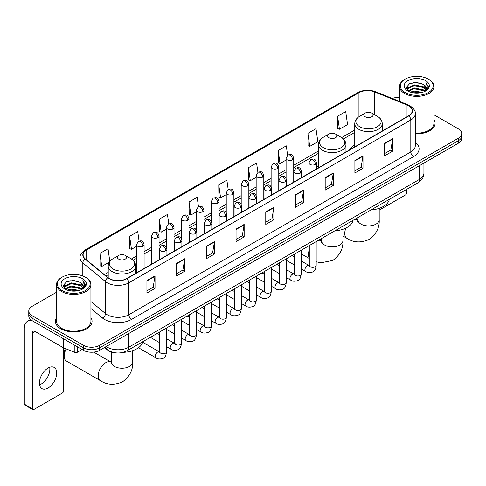 <?xml version="1.0" encoding="UTF-8"?>
<svg xmlns="http://www.w3.org/2000/svg" width="486" height="486" viewBox="0 0 486 486"><rect width="100%" height="100%" fill="white"/><g stroke="black" fill="none" stroke-linecap="round" stroke-linejoin="round"><path stroke-width="0.73" d="M318.458 165.981A20.242 11.688 0 0 0 316.556 167.148M354.762 145.022A20.242 11.688 0 0 0 349.197 150.089M114.811 352.745A11.457 6.616 180 0 1 107.558 350.042L104.49 347.508M56.54 292.238L32.131 306.326A11.457 6.616 0 0 0 28.777 311.004L28.777 315.997A11.457 6.616 0 0 0 32.131 320.675L83.452 350.303A11.457 6.616 0 0 0 99.654 350.303L458.347 143.218A11.457 6.616 0 0 0 461.7 138.534L461.7 136.044A11.457 6.616 0 0 1 458.347 140.721A11.457 6.616 0 0 0 461.7 136.044L461.7 133.547A11.457 6.616 0 0 0 458.347 128.869L433.937 114.781M28.777 311.004A11.457 6.616 0 0 0 32.131 315.681L83.452 345.309A11.457 6.616 0 0 0 99.654 345.309L99.654 347.806L458.347 140.721L99.654 347.806A11.457 6.616 0 0 1 83.452 347.806A11.457 6.616 0 0 0 99.654 347.806L99.654 350.303M32.131 315.681L32.131 318.178L83.452 347.806L32.131 318.178A11.457 6.616 0 0 1 28.777 313.5A11.457 6.616 0 0 0 32.131 318.178L32.131 320.675M56.54 317.613A18.334 10.583 0 0 0 55.392 321.295A18.334 10.583 0 0 0 60.762 328.779A18.334 10.583 0 0 0 80.743 331.075A18.334 10.583 0 0 0 92.061 321.295A18.334 10.583 0 0 0 90.918 317.613A18.334 10.583 0 0 1 92.061 321.295A18.334 10.583 0 0 1 80.743 331.075A18.334 10.583 0 0 1 60.762 328.779A18.334 10.583 0 0 1 55.392 321.295A18.334 10.583 0 0 1 56.54 317.613M408.647 105.79A12.223 7.059 180 0 1 412.225 110.778A12.223 7.059 180 0 1 408.647 115.771L126.664 278.569A12.223 7.059 180 0 1 108.014 277.627L85.317 258.916A12.223 7.059 180 0 1 83.106 254.871A12.223 7.059 180 0 1 86.69 249.877L358.954 92.686A12.223 7.059 180 0 1 374.609 91.897L407.013 105A12.223 7.059 180 0 1 408.647 105.79M408.86 105.662A12.527 7.235 0 0 0 407.189 104.855L374.779 91.751A12.527 7.235 0 0 0 358.735 92.565L86.472 249.755A12.527 7.235 0 0 0 85.068 259.02L107.758 277.731A12.527 7.235 0 0 0 126.882 278.697L408.86 115.893A12.527 7.235 0 0 0 408.86 105.662M146.924 280.568L146.924 293.04L155.028 288.362L155.028 275.89L146.924 280.568M146.924 290.828L153.163 287.226L154.991 276.303A3.056 1.762 -120 0 0 155.028 275.89M153.108 287.256L155.028 288.362M176.637 263.412L176.637 275.89L184.735 271.212L184.735 258.734L176.637 263.412M176.637 273.673L182.876 270.07L184.704 259.147A3.056 1.762 -120 0 0 184.735 258.734M182.821 270.101L184.735 271.212M206.343 246.256L206.343 258.734L214.448 254.056L214.448 241.578L206.343 246.256M206.343 256.523L212.582 252.92L214.417 241.998A3.056 1.762 -120 0 0 214.448 241.578M212.528 252.951L214.448 254.056M236.056 229.106L236.056 241.578L244.16 236.901L244.16 224.429L236.056 229.106M236.056 239.367L242.295 235.765L244.124 224.842A3.056 1.762 -120 0 0 244.16 224.429M242.241 235.795L244.16 236.901M384.608 143.34L384.608 155.818L392.712 151.134L392.712 138.662L384.608 143.34M384.608 153.6L390.847 149.998L392.676 139.075A3.056 1.762 -120 0 0 392.712 138.662M390.793 150.028L392.712 151.134M354.895 160.495L354.895 172.967L362.999 168.29L362.999 155.818L354.895 160.495M354.895 170.756L361.141 167.154L362.969 156.231A3.056 1.762 -120 0 0 362.999 155.818M361.086 167.184L362.999 168.29M325.189 177.645L325.189 190.123L333.287 185.445L333.287 172.967L325.189 177.645M325.189 187.906L331.428 184.303L333.256 173.38A3.056 1.762 -120 0 0 333.287 172.967M331.373 184.334L333.287 185.445M295.476 194.801L295.476 207.273L303.58 202.595L303.58 190.123L295.476 194.801M295.476 205.062L301.715 201.459L303.543 190.536A3.056 1.762 -120 0 0 303.58 190.123M301.66 201.49L303.58 202.595M265.763 211.951L265.763 224.429L273.867 219.751L273.867 207.273L265.763 211.951M265.763 222.211L272.008 218.609L273.837 207.686A3.056 1.762 -120 0 0 273.867 207.273M271.953 218.645L273.867 219.751M415.281 133.808A18.334 10.583 0 0 0 435.085 123.256A18.334 10.583 0 0 0 433.937 119.574A18.334 10.583 0 0 1 435.085 123.256A18.334 10.583 0 0 1 415.281 133.808M99.654 345.309L458.347 138.224A11.457 6.616 0 0 0 461.7 133.547M399.559 97.315A11.457 6.616 0 0 0 392.372 98.494M168.77 223.852L167.451 214.448L159.347 219.125L159.481 231.524M139.063 241.044L137.738 231.603L129.634 236.281L129.768 248.68M109.812 261.456L108.032 248.753L99.928 253.431L100.055 265.83M257.896 172.36L256.584 162.986L248.48 167.664L248.607 180.063M287.609 155.228L286.29 145.836L278.192 150.514L278.32 162.913M307.899 133.358L309.728 146.395L317.832 141.718L316.003 128.681L307.899 133.358L308.033 145.757M337.612 116.209L339.441 129.24L347.545 124.562L345.716 111.531L337.612 116.209L337.74 128.608M198.476 206.672L197.164 197.292L189.06 201.976L189.188 214.375M228.183 189.504L226.871 180.142L218.767 184.82L218.9 197.219M218.767 184.82L220.595 197.857L226.239 194.594M220.595 197.857L218.767 197.17M248.48 167.664L250.308 180.701L256.165 177.317M250.308 180.701L248.48 180.014M278.192 150.514L280.021 163.545L286.09 160.04M280.021 163.545L278.192 162.865M309.728 146.395L307.899 145.709M339.441 129.24L337.612 128.559M189.06 201.976L190.889 215.006L196.314 211.878M190.889 215.006L189.06 214.326M159.347 219.125L161.176 232.162L166.388 229.155M161.176 232.162L159.347 231.476M129.634 236.281L131.469 249.312L136.457 246.432M131.469 249.312L129.634 248.632M99.928 253.431L101.756 266.468L109.399 262.057M101.756 266.468L99.928 265.781M379.208 210.116L405.403 194.989A1.908 1.106 120 0 0 406.758 192.65L406.758 189.303M405.136 92.534A16.427 9.483 0 0 0 428.36 92.534A16.427 9.483 0 0 0 428.36 79.127L428.901 79.437A17.186 9.927 0 0 1 433.937 86.453A17.186 9.927 0 0 1 423.324 95.621A17.186 9.927 0 0 1 404.595 93.47A17.186 9.927 0 0 1 399.559 86.453A17.186 9.927 0 0 1 404.595 79.437L405.136 79.127A16.427 9.483 0 0 0 405.136 92.534M415.281 133.14A17.186 9.927 0 0 0 433.937 123.256L433.937 86.453M410.312 92.085L414.279 91.07L422.316 92.358M411.448 92.431L414.279 91.854L421.137 92.65M407.857 90.803L414.279 87.954L423.5 89.898L424.983 91.131M408.24 91.137L414.279 88.731L423.5 90.682L424.576 91.502M407.311 90.281L407.523 88.215L414.279 84.831L423.5 86.781L426.028 89.643M407.232 89.904L407.523 88.993L414.279 85.615L423.5 87.559L425.845 90.019M424.478 91.581A9.55 5.516 0 0 0 426.301 88.343A9.55 5.516 0 0 0 423.5 84.443L426.295 88.531M425.663 80.682A12.606 7.278 0 0 0 407.863 80.67A12.606 7.278 0 0 0 407.778 90.943A12.606 7.278 0 0 0 407.833 90.973A12.606 7.278 0 0 0 425.718 90.943A12.606 7.278 0 0 0 425.663 80.682M423.5 84.443L416.642 82.395L409.589 83.689L406.32 87.383L408.489 91.319M425.256 91.198L428.306 87.334L428.366 86.642L425.888 82.499L427.449 87.14L424.576 91.532M428.901 79.437L428.36 79.127A16.427 9.483 0 0 0 405.136 79.127M425.888 82.499L428.36 86.8M409.425 83.774L413.744 82.705L421.477 83.398M406.448 88.792L407.857 87.687M410.956 86.362L413.744 85.828L421.204 86.435M410.956 89.485L413.744 88.944L421.204 89.558M411.527 92.455L413.744 92.061L421.131 92.656M406.363 88.482L408.677 86.842M407.596 90.578L408.677 89.959M365.272 116.798A4.587 2.649 0 0 0 371.754 116.798A4.587 2.649 0 0 0 371.754 113.056L377.44 116.342A12.63 7.296 0 0 1 377.44 126.658A12.63 7.296 0 0 1 359.579 126.658A12.63 7.296 0 0 1 359.579 116.342C356.469 118.189 354.859 120.643 354.762 123.705A13.754 7.94 0 0 0 358.783 129.319A13.754 7.94 0 0 0 373.77 131.038A13.754 7.94 0 0 0 382.263 123.705C382.16 120.643 380.55 118.189 377.44 116.342L371.754 113.056A4.587 2.649 0 0 0 365.272 113.056A4.587 2.649 0 0 0 365.272 116.798M371.037 209.928A21.007 12.132 0 0 0 389.365 199.345M328.967 137.757A4.587 2.649 0 0 0 335.449 137.757A4.587 2.649 0 0 0 335.449 134.014L341.142 137.301A12.63 7.296 0 0 1 341.142 147.616A12.63 7.296 0 0 1 323.275 147.616A12.63 7.296 0 0 1 323.275 137.301C320.165 139.148 318.561 141.602 318.458 144.664A13.754 7.94 0 0 0 322.485 150.277A13.754 7.94 0 0 0 337.472 151.996A13.754 7.94 0 0 0 345.959 144.664C345.856 141.602 344.252 139.148 341.142 137.301L335.449 134.014A4.587 2.649 0 0 0 328.967 134.014A4.587 2.649 0 0 0 328.967 137.757M334.733 230.886A21.007 12.132 0 0 0 353.067 220.304M66.242 348.93A10.698 6.172 120 0 0 64.164 356.135L64.164 353.018A6.877 3.967 -60 0 1 65.391 348.584M64.164 356.135A10.698 6.172 120 0 0 66.382 361.031L100.414 380.678A10.698 6.172 -60 0 1 98.773 372.106A10.698 6.172 -60 0 1 105.76 362.684A10.698 6.172 -60 0 1 111.106 362.155L111.27 362.246M118.724 259.141A4.587 2.649 0 0 0 125.206 259.141A4.587 2.649 0 0 0 125.206 255.399L130.898 258.68A12.63 7.296 0 0 1 130.898 268.995A12.63 7.296 0 0 1 113.031 268.995A12.63 7.296 0 0 1 113.031 258.68C109.921 260.532 108.317 262.987 108.214 266.042A13.754 7.94 0 0 0 112.242 271.656A13.754 7.94 0 0 0 127.229 273.381A13.754 7.94 0 0 0 135.716 266.042C135.618 262.987 134.008 260.532 130.898 258.68L125.206 255.399A4.587 2.649 0 0 0 118.724 255.399A4.587 2.649 0 0 0 118.724 259.141M123.171 352.338A21.007 12.132 0 0 0 142.823 341.688M49.7 367.282A12.223 7.059 -60 0 1 41.213 384.049A12.223 7.059 -60 0 1 39.579 384.815M48.065 388.01A12.223 7.059 120 0 0 56.054 377.239A12.223 7.059 120 0 0 54.183 367.44A12.223 7.059 120 0 0 48.065 368.048A12.223 7.059 120 0 0 40.083 378.819A12.223 7.059 120 0 0 41.954 388.612A12.223 7.059 120 0 0 48.065 388.01M77.304 346.755L77.304 352.289L82.098 349.519M32.702 321.003A15.279 8.821 -120 0 0 27.465 321.319A15.279 8.821 -120 0 0 24.3 328.311L24.3 404.103L32.404 408.781L32.404 332.995A3.821 2.205 60 0 1 33.194 331.245A3.821 2.205 60 0 1 35.101 331.434L63.344 347.739L63.344 338.693M32.404 408.781A1.908 1.106 120 0 0 32.799 409.655L24.695 404.978A1.908 1.106 -60 0 1 24.3 404.103M32.799 409.655A1.908 1.106 120 0 0 33.753 409.558L62.384 393.028A1.908 1.106 120 0 0 63.733 390.689L63.733 347.915M77.304 352.289A1.908 1.106 180 0 1 74.862 352.411L63.599 347.861A1.908 1.106 180 0 1 63.344 347.739M62.111 290.573A16.427 9.483 0 0 0 85.342 290.573A16.427 9.483 0 0 0 85.342 277.166L85.882 277.476A17.186 9.927 0 0 1 90.918 284.492A17.186 9.927 0 0 1 80.305 293.666A17.186 9.927 0 0 1 61.576 291.509A17.186 9.927 0 0 1 56.54 284.492A17.186 9.927 0 0 1 61.57 277.476L62.111 277.166A16.427 9.483 0 0 0 62.111 290.573M56.54 284.492L56.54 321.295A17.186 9.927 0 0 0 61.576 328.311A17.186 9.927 0 0 0 80.305 330.468A17.186 9.927 0 0 0 90.918 321.295L90.918 284.492M67.293 290.13L71.254 289.115L79.291 290.403M68.429 290.476L71.254 289.893L78.118 290.695M64.832 288.842L71.254 285.993L80.482 287.943L81.964 289.17M65.215 289.182L71.254 286.776L80.482 288.72L81.551 289.541M64.292 288.326L64.504 286.254L71.254 282.876L80.482 284.82L83.003 287.688M64.207 287.943L64.504 287.032L71.254 283.654L80.482 285.604L82.827 288.058M81.454 289.62A9.55 5.516 0 0 0 83.276 286.382A9.55 5.516 0 0 0 80.482 282.481L83.27 286.57M82.638 278.727A12.606 7.278 0 0 0 64.845 278.709A12.606 7.278 0 0 0 64.76 288.988A12.606 7.278 0 0 0 64.814 289.018A12.606 7.278 0 0 0 82.693 288.988A12.606 7.278 0 0 0 82.638 278.727M80.482 282.481L73.617 280.434L66.57 281.734L63.302 285.428L65.464 289.364M82.237 289.237L85.281 285.373L85.342 284.681L82.863 280.544L84.424 285.179L81.557 289.577M85.882 277.476L85.342 277.166A16.427 9.483 0 0 0 62.111 277.166M82.863 280.544L85.342 284.839M66.406 281.813L70.719 280.75L78.459 281.443M63.423 286.831L64.832 285.725M67.937 284.407L70.719 283.867L78.179 284.48M67.937 287.524L70.719 286.983L78.179 287.597M68.508 290.494L70.719 290.106L78.106 290.695M63.344 286.527L65.653 284.881M64.571 288.623L65.653 287.998M106.191 346.53A15.279 8.821 0 0 0 107.218 347.18A15.279 8.821 0 0 0 128.826 347.18L419.448 179.395A15.279 8.821 0 0 0 423.926 173.156C424.035 176.947 422.018 180.191 417.869 182.888L127.247 350.679A7.642 4.41 60 0 0 128.826 347.18L128.826 333.463M419.448 165.671L419.448 179.395A7.642 4.41 60 0 1 417.869 182.888M105.571 346.883A7.642 5.109 129.5 0 0 106.908 349.367L104.587 347.454M458.347 143.218L458.347 138.224M83.452 350.303L83.452 345.309M415.281 142.216A19.1 11.026 180 0 1 413.507 156.626L131.53 319.423A3.821 2.205 60 0 1 128.826 314.746L410.81 151.948A15.279 8.821 0 0 0 415.281 145.709L415.281 113.773A15.279 8.821 180 0 1 410.81 120.012A3.821 2.205 -120 0 0 408.86 115.893M131.53 319.423A19.1 11.026 180 0 1 104.52 319.423A19.1 11.026 180 0 1 102.376 317.953L90.918 308.501M107.758 277.731A3.821 2.558 129.5 0 0 105.505 281.631L105.505 313.567A15.279 8.821 0 0 0 107.218 314.746A15.279 8.821 0 0 0 128.826 314.746L128.826 282.809A15.279 8.821 180 0 1 105.505 281.631L82.814 262.92A15.279 8.821 180 0 1 80.05 257.866L80.05 275.119M415.281 113.773C415.791 111.385 414.036 108.724 410.014 105.79L408.009 104.812A3.821 1.786 112 0 0 407.189 104.855M408.009 104.812L375.599 91.714C369.275 89.473 363.267 89.795 357.581 92.686A3.821 2.205 60 0 1 358.735 92.565M86.472 249.755A3.821 2.205 -120 0 0 85.317 249.877C81.35 252.726 79.601 255.387 80.05 257.866M85.068 259.02A3.821 2.558 129.5 0 0 82.814 262.92L82.814 275.969M375.599 91.714A3.821 1.786 112 0 0 374.779 91.751M126.882 278.697A3.821 2.205 60 0 1 128.826 282.809L410.81 120.012L410.81 151.948A3.821 2.205 60 0 0 413.507 156.626M90.918 301.539L105.505 313.567A3.821 2.558 -50.5 0 1 102.376 317.953M86.69 249.877L86.69 260.046M407.013 105L407.013 116.713M374.609 91.897L374.609 114.702M383.363 130.37L382.263 129.92M358.954 92.686L358.954 116.725M354.762 130.041L341.652 137.611M318.458 151L293.732 165.276M286.09 169.687L278.77 173.915M271.127 178.326L263.807 182.554M256.165 186.964L248.844 191.192M241.202 195.603L233.881 199.831M226.239 204.242L218.913 208.47M211.276 212.88L203.95 217.108M196.314 221.519L188.987 225.747M181.351 230.157L174.024 234.386M166.388 238.796L159.062 243.024M151.425 247.435L144.099 251.663M136.457 256.073L131.408 258.989M108.214 272.379L104.35 274.608M265.763 212.346L273.837 207.686M295.476 195.196L303.543 190.536M325.189 178.04L333.256 173.38M354.895 160.89L362.969 156.231M384.608 143.734L392.676 139.075M236.056 229.501L244.124 224.842M206.343 246.657L214.417 241.998M176.637 263.807L184.704 259.147M146.924 280.963L154.991 276.303M379.208 208.33L379.208 219.721A10.698 6.172 180 0 1 376.073 224.089A10.698 6.172 180 0 1 360.946 224.089A10.698 6.172 180 0 1 357.817 219.721L357.526 221.768M354.567 219.435A10.698 6.172 -60 0 1 357.653 219.812L357.811 219.903M379.208 219.721C379.669 227.57 376.304 234.155 369.111 239.47C360.916 243.043 353.529 242.666 346.955 238.34A10.698 6.172 -60 0 1 345.941 228.025M342.903 229.283L342.903 240.679A10.698 6.172 180 0 1 339.769 245.041A10.698 6.172 180 0 1 324.648 245.041A10.698 6.172 180 0 1 321.513 240.679L321.228 242.727M318.263 240.394A10.698 6.172 -60 0 1 321.349 240.77L321.513 240.862M309.296 257.945A10.698 6.172 -60 0 1 309.296 249.871M132.66 350.667L132.66 362.058A10.698 6.172 180 0 1 129.531 366.426A10.698 6.172 180 0 1 114.404 366.426A10.698 6.172 180 0 1 111.27 362.058L110.984 364.111M315.438 164.377A3.821 2.205 0 0 0 316.556 162.816C315.007 157.914 313.5 158.892 310.827 159.505A3.821 2.205 60 0 1 312.735 159.7A3.821 2.205 -120 0 1 315.438 164.377A3.821 2.205 0 0 1 310.032 164.377A3.821 2.205 0 0 1 308.914 162.816L310.827 159.505M301.211 268.916L305.615 271.461A3.438 1.987 -60 0 1 305.087 268.703A3.438 1.987 -60 0 1 307.334 265.672A3.438 1.987 -60 0 1 307.486 265.593A3.438 1.987 -60 0 1 309.053 265.502L301.211 260.976M309.497 265.848L309.187 266.103L309.296 265.362A3.438 1.987 -0 0 0 310.305 266.765A3.438 1.987 -0 0 0 315.007 266.85A3.438 1.987 -0 0 0 316.173 265.362C315.7 269.353 314.466 271.583 312.462 272.051C309.594 272.925 307.31 272.725 305.615 271.461M300.476 173.016A3.821 2.205 0 0 0 301.593 171.455C300.044 166.558 298.538 167.53 295.865 168.15A3.821 2.205 60 0 1 297.772 168.338A3.821 2.205 -120 0 1 300.476 173.016A3.821 2.205 0 0 1 295.069 173.016A3.821 2.205 0 0 1 293.951 171.455L295.865 168.15M286.248 277.555L290.652 280.1A3.438 1.987 -60 0 1 290.124 277.342A3.438 1.987 -60 0 1 292.372 274.311A3.438 1.987 -60 0 1 292.523 274.232A3.438 1.987 -60 0 1 294.091 274.14L286.248 269.615M294.528 274.487L294.224 274.742L294.334 274.001A3.438 1.987 -0 0 0 295.342 275.404A3.438 1.987 -0 0 0 300.044 275.489A3.438 1.987 -0 0 0 301.211 274.001C300.737 277.992 299.504 280.222 297.499 280.689C294.625 281.564 292.347 281.37 290.652 280.1M285.507 181.655A3.821 2.205 0 0 0 286.631 180.093C285.075 175.197 283.569 176.169 280.896 176.789A3.821 2.205 60 0 1 282.809 176.977A3.821 2.205 -120 0 1 285.507 181.655A3.821 2.205 0 0 1 280.106 181.655A3.821 2.205 0 0 1 278.988 180.093L280.896 176.789M271.285 286.193L275.69 288.739A3.438 1.987 -60 0 1 275.161 285.981A3.438 1.987 -60 0 1 277.409 282.955A3.438 1.987 -60 0 1 277.561 282.87A3.438 1.987 -60 0 1 279.128 282.785L271.285 278.253M279.565 283.131L279.262 283.381L279.371 282.639A3.438 1.987 -0 0 0 280.379 284.043A3.438 1.987 -0 0 0 285.082 284.128A3.438 1.987 -0 0 0 286.248 282.639C285.774 286.631 284.541 288.86 282.536 289.328C279.663 290.203 277.378 290.008 275.69 288.739M270.544 190.293A3.821 2.205 0 0 0 271.668 188.732C270.113 183.836 268.606 184.808 265.933 185.427A3.821 2.205 60 0 1 267.847 185.616A3.821 2.205 -120 0 1 270.544 190.293A3.821 2.205 0 0 1 265.143 190.293A3.821 2.205 0 0 1 264.026 188.732L265.933 185.427M256.322 294.832L260.727 297.377A3.438 1.987 -60 0 1 260.198 294.619A3.438 1.987 -60 0 1 262.446 291.594A3.438 1.987 -60 0 1 262.598 291.509A3.438 1.987 -60 0 1 264.159 291.424L256.322 286.892M264.603 291.77L264.299 292.019L264.408 291.278A3.438 1.987 -0 0 0 265.417 292.681A3.438 1.987 -0 0 0 270.119 292.766A3.438 1.987 -0 0 0 271.285 291.278C270.811 295.269 269.578 297.499 267.573 297.967C264.7 298.841 262.416 298.647 260.727 297.377M255.581 198.932A3.821 2.205 0 0 0 256.699 197.371C255.15 192.474 253.643 193.446 250.97 194.066A3.821 2.205 60 0 1 252.884 194.254A3.821 2.205 -120 0 1 255.581 198.932A3.821 2.205 0 0 1 250.181 198.932A3.821 2.205 0 0 1 249.063 197.371L250.97 194.066M241.354 303.471L245.764 306.016A3.438 1.987 -60 0 1 245.236 303.258A3.438 1.987 -60 0 1 247.477 300.233A3.438 1.987 -60 0 1 247.635 300.148A3.438 1.987 -60 0 1 249.197 300.062L241.354 295.531M249.64 300.409L249.336 300.664L249.446 299.917A3.438 1.987 -0 0 0 250.454 301.32A3.438 1.987 -0 0 0 255.156 301.405A3.438 1.987 -0 0 0 256.322 299.917C255.849 303.908 254.609 306.137 252.611 306.605C249.737 307.48 247.453 307.286 245.764 306.016M240.619 207.571A3.821 2.205 0 0 0 241.736 206.009C240.187 201.113 238.681 202.085 236.008 202.705A3.821 2.205 60 0 1 237.921 202.893A3.821 2.205 -120 0 1 240.619 207.571A3.821 2.205 0 0 1 235.218 207.571A3.821 2.205 0 0 1 234.1 206.009L236.008 202.705M226.391 312.109L230.795 314.655A3.438 1.987 -60 0 1 230.273 311.897A3.438 1.987 -60 0 1 232.515 308.871A3.438 1.987 -60 0 1 232.666 308.786A3.438 1.987 -60 0 1 234.234 308.701L226.391 304.169M234.677 309.047L234.374 309.303L234.483 308.555A3.438 1.987 -0 0 0 235.485 309.959A3.438 1.987 -0 0 0 240.193 310.044A3.438 1.987 -0 0 0 241.354 308.555C240.886 312.547 239.647 314.782 237.648 315.244C234.774 316.119 232.49 315.924 230.795 314.655M225.656 216.209A3.821 2.205 0 0 0 226.774 214.648C225.225 209.752 223.718 210.724 221.045 211.343A3.821 2.205 60 0 1 222.953 211.531A3.821 2.205 -120 0 1 225.656 216.209A3.821 2.205 0 0 1 220.255 216.209A3.821 2.205 0 0 1 219.137 214.648L221.045 211.343M211.428 320.748L215.833 323.293A3.438 1.987 -60 0 1 215.31 320.535A3.438 1.987 -60 0 1 217.552 317.51A3.438 1.987 -60 0 1 217.704 317.425A3.438 1.987 -60 0 1 219.271 317.34L211.428 312.808M219.715 317.686L219.405 317.941L219.52 317.194A3.438 1.987 -0 0 0 220.523 318.597A3.438 1.987 -0 0 0 225.231 318.682A3.438 1.987 -0 0 0 226.391 317.194C225.923 321.191 224.684 323.421 222.685 323.889C219.812 324.757 217.528 324.563 215.833 323.293M210.693 224.848A3.821 2.205 0 0 0 211.811 223.287C210.262 218.39 208.755 219.362 206.082 219.982A3.821 2.205 60 0 1 207.99 220.17A3.821 2.205 -120 0 1 210.693 224.848A3.821 2.205 0 0 1 205.292 224.848A3.821 2.205 0 0 1 204.175 223.287L206.082 219.982M196.465 329.387L200.87 331.932A3.438 1.987 -60 0 1 200.341 329.174A3.438 1.987 -60 0 1 202.589 326.149A3.438 1.987 -60 0 1 202.741 326.063A3.438 1.987 -60 0 1 204.308 325.978L196.465 321.446M204.752 326.325L204.442 326.58L204.551 325.833A3.438 1.987 -0 0 0 205.56 327.236A3.438 1.987 -0 0 0 210.268 327.327A3.438 1.987 -0 0 0 211.428 325.833C210.96 329.83 209.721 332.06 207.722 332.527C204.849 333.396 202.565 333.202 200.87 331.932M195.73 233.487A3.821 2.205 0 0 0 196.848 231.925C195.299 227.029 193.793 228.007 191.12 228.62A3.821 2.205 60 0 1 193.027 228.809A3.821 2.205 -120 0 1 195.73 233.487A3.821 2.205 0 0 1 190.33 233.487A3.821 2.205 0 0 1 189.212 231.925L191.12 228.62M181.503 338.025L185.907 340.571A3.438 1.987 -60 0 1 185.379 337.819A3.438 1.987 -60 0 1 187.626 334.787A3.438 1.987 -60 0 1 187.778 334.702A3.438 1.987 -60 0 1 189.346 334.617L181.503 330.091M189.789 334.963L189.479 335.219L189.589 334.477A3.438 1.987 -0 0 0 190.597 335.881A3.438 1.987 -0 0 0 195.305 335.966A3.438 1.987 -0 0 0 196.465 334.477C195.998 338.469 194.758 340.698 192.76 341.166C189.886 342.035 187.602 341.84 185.907 340.571M180.768 242.125A3.821 2.205 0 0 0 181.886 240.564C180.336 235.667 178.83 236.646 176.157 237.259A3.821 2.205 60 0 1 178.064 237.447A3.821 2.205 -120 0 1 180.768 242.125A3.821 2.205 0 0 1 175.367 242.125A3.821 2.205 0 0 1 174.243 240.564L176.157 237.259M166.54 346.664L170.944 349.209A3.438 1.987 -60 0 1 170.416 346.457A3.438 1.987 -60 0 1 172.664 343.426A3.438 1.987 -60 0 1 172.816 343.341A3.438 1.987 -60 0 1 174.383 343.256L166.54 338.73M174.826 343.602L174.517 343.857L174.626 343.116A3.438 1.987 -0 0 0 175.634 344.519A3.438 1.987 -0 0 0 180.336 344.604A3.438 1.987 -0 0 0 181.503 343.116C181.029 347.107 179.796 349.337 177.797 349.805C174.924 350.679 172.639 350.479 170.944 349.209M165.805 250.764A3.821 2.205 0 0 0 166.923 249.209C165.374 244.306 163.867 245.284 161.194 245.898A3.821 2.205 60 0 1 163.102 246.086A3.821 2.205 -120 0 1 165.805 250.764A3.821 2.205 0 0 1 160.398 250.764A3.821 2.205 0 0 1 159.28 249.209L161.194 245.898M138.467 347.739L155.982 357.848A3.438 1.987 -60 0 1 155.453 355.096A3.438 1.987 -60 0 1 157.701 352.064A3.438 1.987 -60 0 1 157.853 351.979A3.438 1.987 -60 0 1 159.42 351.894L142.684 342.235M159.864 352.241L159.554 352.496L159.663 351.755A3.438 1.987 -0 0 0 160.672 353.158A3.438 1.987 -0 0 0 165.374 353.243A3.438 1.987 -0 0 0 166.54 351.755C166.066 355.746 164.833 357.975 162.828 358.443C159.961 359.318 157.677 359.118 155.982 357.848M292.615 159.839A3.821 2.205 0 0 0 293.732 158.278C292.183 153.382 290.677 154.354 288.004 154.973A3.821 2.205 60 0 1 289.911 155.162A3.821 2.205 -120 0 1 292.615 159.839A3.821 2.205 0 0 1 287.214 159.839A3.821 2.205 0 0 1 286.09 158.278L288.004 154.973M277.652 168.478A3.821 2.205 0 0 0 278.77 166.917C277.22 162.02 275.714 162.992 273.041 163.612A3.821 2.205 60 0 1 274.948 163.8A3.821 2.205 -120 0 1 277.652 168.478A3.821 2.205 0 0 1 272.245 168.478A3.821 2.205 0 0 1 271.127 166.917L273.041 163.612M262.689 177.117A3.821 2.205 0 0 0 263.807 175.555C262.258 170.659 260.751 171.631 258.078 172.251A3.821 2.205 60 0 1 259.986 172.439A3.821 2.205 -120 0 1 262.689 177.117A3.821 2.205 0 0 1 257.282 177.117A3.821 2.205 0 0 1 256.165 175.555L258.078 172.251M247.72 185.755A3.821 2.205 0 0 0 248.844 184.194C247.289 179.298 245.782 180.27 243.109 180.889A3.821 2.205 60 0 1 245.023 181.078A3.821 2.205 -120 0 1 247.72 185.755A3.821 2.205 0 0 1 242.32 185.755A3.821 2.205 0 0 1 241.202 184.194L243.109 180.889M232.758 194.394A3.821 2.205 0 0 0 233.881 192.833C232.326 187.936 230.82 188.908 228.147 189.528A3.821 2.205 60 0 1 230.06 189.716A3.821 2.205 -120 0 1 232.758 194.394A3.821 2.205 0 0 1 227.357 194.394A3.821 2.205 0 0 1 226.239 192.833L228.147 189.528M217.795 203.033A3.821 2.205 0 0 0 218.913 201.471C217.364 196.575 215.857 197.547 213.184 198.167A3.821 2.205 60 0 1 215.098 198.355A3.821 2.205 -120 0 1 217.795 203.033A3.821 2.205 0 0 1 212.394 203.033A3.821 2.205 0 0 1 211.276 201.471L213.184 198.167M202.832 211.671A3.821 2.205 0 0 0 203.95 210.11C202.401 205.214 200.894 206.185 198.221 206.805A3.821 2.205 60 0 1 200.135 206.993A3.821 2.205 -120 0 1 202.832 211.671A3.821 2.205 0 0 1 197.431 211.671A3.821 2.205 0 0 1 196.314 210.11L198.221 206.805M187.869 220.31A3.821 2.205 0 0 0 188.987 218.749C187.438 213.852 185.931 214.83 183.258 215.444A3.821 2.205 60 0 1 185.166 215.632A3.821 2.205 -120 0 1 187.869 220.31A3.821 2.205 0 0 1 182.469 220.31A3.821 2.205 0 0 1 181.351 218.749L183.258 215.444M172.907 228.949A3.821 2.205 0 0 0 174.024 227.387C172.475 222.491 170.969 223.469 168.296 224.082A3.821 2.205 60 0 1 170.203 224.271A3.821 2.205 -120 0 1 172.907 228.949A3.821 2.205 0 0 1 167.506 228.949A3.821 2.205 0 0 1 166.388 227.387L168.296 224.082M157.944 237.587A3.821 2.205 0 0 0 159.062 236.032C157.513 231.129 156.006 232.108 153.333 232.721A3.821 2.205 60 0 1 155.241 232.909A3.821 2.205 -120 0 1 157.944 237.587A3.821 2.205 0 0 1 152.543 237.587A3.821 2.205 0 0 1 151.425 236.032L153.333 232.721M142.981 246.226A3.821 2.205 0 0 0 144.099 244.671C142.55 239.768 141.043 240.746 138.37 241.36A3.821 2.205 60 0 1 140.278 241.548A3.821 2.205 -120 0 1 142.981 246.226A3.821 2.205 0 0 1 137.581 246.226A3.821 2.205 0 0 1 136.457 244.671L138.37 241.36M32.404 332.995L35.101 331.434M63.599 338.839L63.599 347.861M74.862 352.411L74.862 345.339M127.247 350.679C121.099 353.772 114.951 353.772 108.803 350.679L106.908 349.367M423.926 173.156L423.926 163.089M357.581 92.686L85.317 249.877M354.762 132.368L343.359 138.947M318.458 153.321L293.732 167.597M286.09 172.008L278.77 176.236M271.127 180.646L263.807 184.874M256.165 189.285L248.844 193.513M241.202 197.93L233.881 202.158M226.239 206.568L218.913 210.796M211.276 215.207L203.95 219.435M196.314 223.846L188.987 228.074M181.351 232.484L174.024 236.712M166.388 241.123L159.062 245.351M151.425 249.761L144.099 253.99M136.457 258.4L133.115 260.332M108.214 274.705L106.009 275.981M407.201 90.147L407.201 89.515M399.559 101.398L399.559 86.453M346.955 238.34L342.903 236.002M382.263 131.001L382.263 123.705M354.762 146.881L354.762 123.705M365.272 113.056L359.579 116.342M357.653 219.812L355.782 218.736M357.817 217.564L357.817 219.721M342.903 240.679C343.365 248.528 340 255.114 332.813 260.429L320.9 262.805L316.173 261.778M309.296 258.509L301.211 253.844M345.959 151.96L345.959 144.664M318.458 167.84L318.458 144.664M328.967 134.014L323.275 137.301M321.349 240.77L319.484 239.695M321.513 238.523L321.513 240.679M132.66 362.058C133.121 369.913 129.756 376.498 122.569 381.814C114.374 385.386 106.987 385.003 100.414 380.678M135.716 273.345L135.716 266.042M108.214 277.792L108.214 266.042M118.724 255.399L113.031 258.68M111.106 362.155L93.725 352.119M111.27 351.992L111.27 362.058M309.752 265.781L309.053 265.502M316.173 241.603L316.173 265.362M316.556 168.94L316.556 162.816M294.334 264.949L286.248 260.277M309.296 245.576L309.296 265.362M308.914 173.35L308.914 162.816M294.334 257.009L291.916 255.612M294.789 274.42L294.091 274.14M301.211 250.241L301.211 274.001M301.593 177.578L301.593 171.455M279.371 273.588L271.285 268.916M294.334 254.214L294.334 274.001M293.951 181.989L293.951 171.455M279.371 265.648L276.953 264.25M279.821 283.059L279.128 282.785M286.248 258.88L286.248 282.639M286.631 186.217L286.631 180.093M264.408 282.226L256.322 277.555M279.371 262.853L279.371 282.639M278.988 190.627L278.988 180.093M264.408 274.286L261.984 272.889M264.858 291.697L264.159 291.424M271.285 267.519L271.285 291.278M271.668 194.856L271.668 188.732M249.446 290.865L241.354 286.193M264.408 271.492L264.408 291.278M264.026 199.266L264.026 188.732M249.446 282.925L247.022 281.528M249.895 300.336L249.197 300.062M256.322 276.157L256.322 299.917M256.699 203.494L256.699 197.371M234.483 299.504L226.391 294.832M249.446 280.13L249.446 299.917M249.063 207.905L249.063 197.371M234.483 291.564L232.059 290.166M234.932 308.975L234.234 308.701M241.354 284.796L241.354 308.555M241.736 212.133L241.736 206.009M219.52 308.142L211.428 303.471M234.483 288.769L234.483 308.555M234.1 216.543L234.1 206.009M219.52 300.202L217.096 298.805M219.97 317.613L219.271 317.34M226.391 293.435L226.391 317.194M226.774 220.772L226.774 214.648M204.551 316.781L196.465 312.109M219.52 297.408L219.52 317.194M219.137 225.182L219.137 214.648M204.551 308.841L202.133 307.444M205.007 326.252L204.308 325.978M211.428 302.073L211.428 325.833M211.811 229.41L211.811 223.287M189.589 325.42L181.503 320.748M204.551 306.046L204.551 325.833M204.175 233.821L204.175 223.287M189.589 317.48L187.171 316.082M190.044 334.89L189.346 334.617M196.465 310.718L196.465 334.477M196.848 238.049L196.848 231.925M174.626 334.058L166.54 329.387M189.589 314.685L189.589 334.477M189.212 242.459L189.212 231.925M174.626 326.118L172.208 324.721M175.082 343.529L174.383 343.256M181.503 319.357L181.503 343.116M181.886 246.688L181.886 240.564M159.663 342.697L150.368 337.333M174.626 323.324L174.626 343.116M174.243 251.098L174.243 240.564M159.663 334.757L157.245 333.36M160.119 352.168L159.42 351.894M166.54 327.995L166.54 351.755M166.923 255.326L166.923 249.209M159.663 331.962L159.663 351.755M159.28 259.737L159.28 249.209M293.732 182.116L293.732 158.278M286.09 178.143L286.09 158.278M278.77 190.755L278.77 166.917M271.127 186.782L271.127 166.917M263.807 199.394L263.807 175.555M256.165 195.421L256.165 175.555M248.844 208.032L248.844 184.194M241.202 204.059L241.202 184.194M233.881 216.671L233.881 192.833M226.239 212.698L226.239 192.833M218.913 225.31L218.913 201.471M211.276 221.337L211.276 201.471M203.95 233.948L203.95 210.11M196.314 229.975L196.314 210.11M188.987 242.587L188.987 218.749M181.351 238.614L181.351 218.749M174.024 251.226L174.024 227.387M166.388 247.253L166.388 227.387M159.062 259.864L159.062 236.032M151.425 264.275L151.425 236.032M144.099 268.503L144.099 244.671M136.457 272.913L136.457 244.671M27.465 321.319L30.557 319.533M64.176 288.192L64.176 287.554"/></g></svg>
